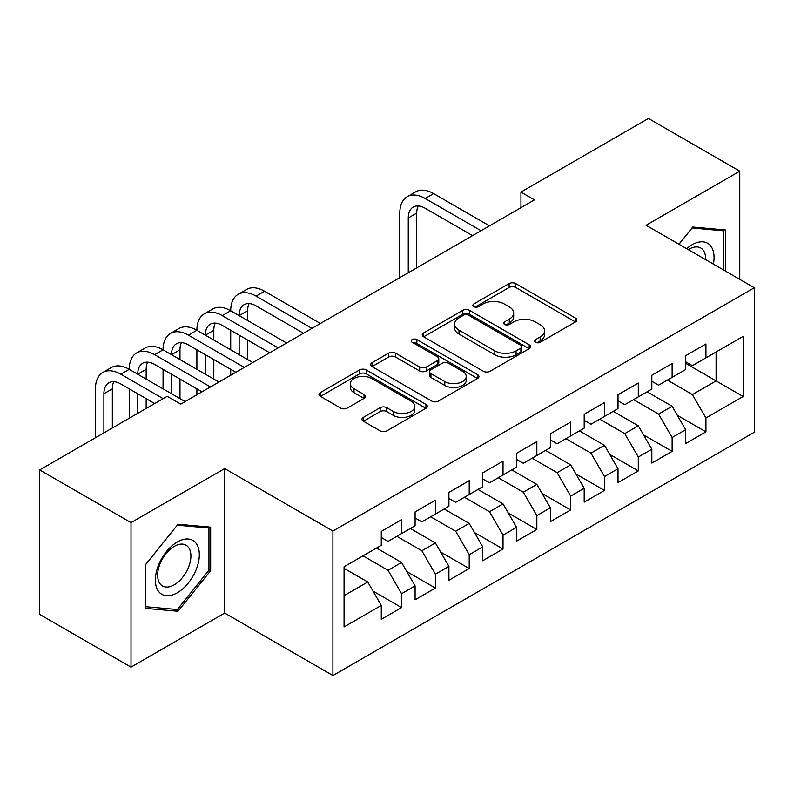 <?xml version="1.0" encoding="UTF-8"?>
<svg xmlns="http://www.w3.org/2000/svg" width="794" height="794" viewBox="0 0 794 794"><rect width="100%" height="100%" fill="white"/><g stroke="black" fill="none" stroke-linecap="round" stroke-linejoin="round"><path stroke-width="1.19" d="M535.583 342.283A3.285 1.896 0 0 0 540.228 342.283L575.501 321.927A4.695 2.71 0 0 0 576.881 320.012A4.695 2.71 0 0 0 575.501 318.086L515.753 283.597A4.695 2.71 0 0 0 509.113 283.597L473.839 303.953A3.285 1.896 0 0 0 472.877 305.293A3.285 1.896 0 0 0 473.839 306.643A3.285 1.896 0 0 0 478.484 306.643L483.05 304.003A15.026 8.674 0 0 1 504.299 304.003L509.282 306.881A15.026 8.674 0 0 1 513.678 313.015A15.026 8.674 0 0 1 509.282 319.148L504.716 321.778A3.285 1.896 0 0 0 503.753 323.118A3.285 1.896 0 0 0 504.716 324.468A3.285 1.896 0 0 0 509.361 324.468L513.926 321.828A15.026 8.674 0 0 1 535.166 321.828L540.148 324.706A15.026 8.674 0 0 1 544.545 330.84A15.026 8.674 0 0 1 540.148 336.974L535.583 339.604A3.285 1.896 0 0 0 534.62 340.944A3.285 1.896 0 0 0 535.583 342.283L535.583 339.604M363.384 417.366A4.695 2.71 0 0 0 362.004 419.282A4.695 2.71 0 0 0 363.384 421.197L380.147 430.884A4.695 2.71 0 0 0 386.787 430.884L425.951 408.265A4.695 2.71 0 0 0 427.331 406.349A4.695 2.71 0 0 0 425.951 404.434L366.203 369.935A4.695 2.71 0 0 0 359.563 369.935L320.389 392.544A4.695 2.71 0 0 0 319.019 394.469A4.695 2.71 0 0 0 320.389 396.385L340.646 408.076A4.695 2.71 0 0 0 347.286 408.076L364.049 398.389A4.695 2.71 0 0 0 365.419 396.474A4.695 2.71 0 0 0 364.049 394.558L354.005 388.762A12.555 7.255 0 0 1 350.323 383.641A12.555 7.255 0 0 1 358.074 376.942A12.555 7.255 0 0 1 371.761 378.51L411.103 401.218A12.555 7.255 0 0 1 414.776 406.349A12.555 7.255 0 0 1 407.024 413.049A12.555 7.255 0 0 1 393.338 411.471L386.787 407.689A4.695 2.71 0 0 0 380.147 407.689L363.384 417.366L363.384 421.197M131.01 522.641L131.01 667.139L224.692 613.047L224.692 468.559L131.01 522.641L39.7 469.929L167.197 396.315L180.724 404.126L534.471 199.89L520.943 192.079L520.943 207.7M224.692 468.559L332.914 531.037L754.3 287.756L754.3 432.244L332.914 675.525L332.914 531.037M739.76 279.359L739.76 171.186L646.078 225.278L754.3 287.756M739.76 171.186L648.45 118.475L520.943 192.079M483.387 371.274A4.695 2.71 0 0 0 490.027 371.274L529.191 348.655A4.695 2.71 0 0 0 530.571 346.74A4.695 2.71 0 0 0 529.191 344.824L469.443 310.325A4.695 2.71 0 0 0 462.803 310.325L423.629 332.944A4.695 2.71 0 0 0 422.259 334.86A4.695 2.71 0 0 0 423.629 336.775L483.387 371.274M413.495 342.998A3.285 1.896 0 0 1 416.83 343.465L416.83 339.554L477.571 374.629A4.695 2.71 0 0 1 478.951 376.545A4.695 2.71 0 0 1 477.571 378.46L438.407 401.079A4.695 2.71 0 0 1 431.767 401.079L372.009 366.58L372.009 362.749A4.695 2.71 0 0 0 370.639 364.664A4.695 2.71 0 0 0 372.009 366.58M372.009 362.749L388.772 353.072A4.695 2.71 0 0 1 395.412 353.072L419.649 367.056A4.695 2.71 0 0 0 426.289 367.056L437.405 360.635A4.695 2.71 0 0 0 438.784 358.719A4.695 2.71 0 0 0 437.405 356.804L412.175 342.244A3.285 1.896 0 0 1 411.213 340.894A3.285 1.896 0 0 1 413.247 339.147A3.285 1.896 0 0 1 416.83 339.554M685.649 363.315L716.089 380.892L716.089 351.99L743.144 336.378L705.935 357.856L705.935 343.991L685.649 355.702L685.649 369.567L672.121 377.378L672.121 363.513L651.824 375.225L651.824 389.09L638.297 396.901L638.297 383.036L618.01 394.757L618.01 408.612L604.482 416.423L604.482 402.568L584.186 414.279L584.186 428.145L570.658 435.956L570.658 422.09L550.371 433.802L550.371 447.667L536.843 455.478L536.843 441.613L516.547 453.334L516.547 467.19L503.019 475.001L503.019 461.135L482.732 472.857L482.732 486.722L469.204 494.533L469.204 480.668L448.908 492.379L448.908 506.244L435.38 514.055L435.38 500.19L415.093 511.902L415.093 525.767L401.566 533.578L401.566 519.713L381.279 531.434L381.279 545.299L344.07 566.777L344.07 626.913L381.279 605.435L367.751 582.002L344.07 568.335M743.144 336.378L743.144 396.514L705.935 417.991L692.408 394.558L667.387 380.108M677.361 415.351L705.935 431.857L705.935 417.991M705.935 431.857L685.649 443.568L685.649 429.703L672.121 437.514L658.593 414.081L633.562 399.64M643.547 434.884L672.121 451.379L672.121 437.514M672.121 451.379L651.824 463.091L651.824 449.235L638.297 457.036L624.769 433.613L599.748 419.163M609.723 454.406L638.297 470.902L638.297 457.036M638.297 470.902L618.01 482.623L618.01 468.758L604.482 476.569L590.954 453.136L565.924 438.685M575.908 473.929L604.482 490.434L604.482 476.569M604.482 490.434L584.186 502.145L584.186 488.28L570.658 496.091L557.13 472.658L532.109 458.207M542.084 493.451L570.658 509.956L570.658 496.091M570.658 509.956L550.371 521.668L550.371 507.803L536.843 515.614L523.315 492.191L498.285 477.74M508.269 512.984L536.843 529.479L536.843 515.614M536.843 529.479L516.547 541.19L516.547 527.335L503.019 535.146L489.491 511.713L464.47 497.262M474.445 532.506L503.019 549.001L503.019 535.146M503.019 549.001L482.732 560.723L482.732 546.858L469.204 554.669L455.677 531.236L430.646 516.785M440.63 552.029L469.204 568.534L469.204 554.669M469.204 568.534L448.908 580.245L448.908 566.38L435.38 574.191L421.852 550.758L396.831 536.317M406.806 571.561L435.38 588.056L435.38 574.191M435.38 588.056L415.093 599.768L415.093 585.912L401.566 593.714L388.038 570.291L363.007 555.84M372.991 591.083L401.566 607.579L401.566 593.714M401.566 607.579L381.279 619.3L381.279 605.435M381.279 537.488L388.038 541.389L401.566 533.578M344.07 595.669L367.751 582.002M415.093 517.956L421.852 521.866L435.38 514.055M388.038 570.291L401.566 562.48L376.535 548.029M415.093 585.912L401.566 562.48M448.908 498.434L455.677 502.344L469.204 494.533M421.852 550.758L435.38 542.957L410.359 528.506M448.908 566.38L435.38 542.957M482.732 478.911L489.491 482.812L503.019 475.001M455.677 531.236L469.204 523.425L444.174 508.974M482.732 546.858L469.204 523.425M516.547 459.379L523.315 463.289L536.843 455.478M489.491 511.713L503.019 503.902L477.998 489.451M516.547 527.335L503.019 503.902M550.371 439.856L557.13 443.767L570.658 435.956M523.315 492.191L536.843 484.38L511.812 469.929M550.371 507.803L536.843 484.38M584.186 420.334L590.954 424.234L604.482 416.423M557.13 472.658L570.658 464.847L545.637 450.406M584.186 488.28L570.658 464.847M618.01 400.811L624.769 404.712L638.297 396.901M590.954 453.136L604.482 445.325L579.451 430.874M618.01 468.758L604.482 445.325M651.824 381.279L658.593 385.189L672.121 377.378M624.769 433.613L638.297 425.802L613.276 411.352M651.824 449.235L638.297 425.802M685.649 361.756L692.408 365.657L705.935 357.856M658.593 414.081L672.121 406.27L647.09 391.829M685.649 429.703L672.121 406.27M39.7 469.929L39.7 614.417L131.01 667.139M224.692 613.047L332.914 675.525M692.408 394.558L716.089 380.892L743.144 396.514M725.388 271.062L725.388 229.972L692.745 227.054L678.939 244.244M210.658 570.668L210.658 527.147L178.025 524.239L145.381 564.832L145.381 608.353L178.025 611.261L210.658 570.668L208.961 569.685M536.903 342.75L540.148 340.874A15.026 8.674 0 0 0 544.545 334.74L544.545 330.84M513.678 313.015L513.678 316.915A15.026 8.674 0 0 1 509.282 323.049L506.026 324.925M575.442 321.957L515.753 287.497A4.695 2.71 0 0 0 509.113 287.497L475.149 307.099M529.132 348.695L469.443 314.235A4.695 2.71 0 0 0 462.803 314.235L423.698 336.815M520.894 348.08A3.285 1.896 0 0 0 521.856 346.74A3.285 1.896 0 0 0 520.894 345.4L468.45 315.119A3.285 1.896 0 0 0 463.795 315.119L458.982 317.898A15.026 8.674 0 0 0 454.585 324.031A15.026 8.674 0 0 0 458.982 330.165L494.841 350.859A15.026 8.674 0 0 0 516.08 350.859L520.894 348.08L520.894 351.99A3.285 1.896 0 0 0 521.856 350.65L521.856 346.74M454.585 324.031L454.585 327.942A15.026 8.674 0 0 0 458.982 334.066L458.982 330.165M520.894 351.99L516.08 354.769A15.026 8.674 0 0 1 494.841 354.769L458.982 334.066M372.078 366.62L388.772 356.972L388.772 353.072M438.784 358.719L438.784 362.63A4.695 2.71 0 0 1 437.405 364.545L426.289 370.967A4.695 2.71 0 0 1 419.649 370.967L395.412 356.972A4.695 2.71 0 0 0 388.772 356.972M416.83 343.465L477.512 378.5M444.799 381.577A12.555 7.255 0 0 0 458.475 383.145A12.555 7.255 0 0 0 466.237 376.445A12.555 7.255 0 0 0 462.555 371.324L448.699 363.324A4.695 2.71 0 0 0 442.06 363.324L430.934 369.746A4.695 2.71 0 0 0 429.564 371.661A4.695 2.71 0 0 0 430.934 373.577L444.799 381.577L444.799 385.477A12.555 7.255 0 0 0 458.475 387.055A12.555 7.255 0 0 0 466.237 380.356L466.237 376.445M429.564 371.661L429.564 375.562A4.695 2.71 0 0 0 430.934 377.478L430.934 373.577M444.799 385.477L430.934 377.478M414.776 406.349L414.776 410.25A12.555 7.255 0 0 1 407.024 416.949A12.555 7.255 0 0 1 393.338 415.381L386.787 411.59A4.695 2.71 0 0 0 380.147 411.59L363.444 421.237M350.323 383.641L350.323 387.541A12.555 7.255 0 0 0 354.005 392.673L354.005 388.762M363.98 398.429L354.005 392.673M425.892 408.305L366.203 373.835A4.695 2.71 0 0 0 359.563 373.835L320.458 396.414M174.571 609.276L178.025 611.261M399.809 277.642L399.809 213.129A35.869 20.713 60 0 1 407.233 196.714L415.689 191.83A35.869 20.713 60 0 1 433.623 193.607L489.491 225.863M407.233 196.714A35.869 20.713 60 0 1 425.167 198.49L481.045 230.736M472.589 235.62L425.167 208.246A23.909 13.806 -120 0 0 413.217 207.065A23.909 13.806 -120 0 0 408.265 218.013L408.265 272.759M418.21 205.964A23.909 13.806 -120 0 0 416.721 213.129L416.721 267.876M713.379 264.134A31.085 17.944 120 0 0 711.106 246.497A31.085 17.944 120 0 0 686.661 248.701M705.618 259.648A23.542 13.587 120 0 0 703.405 250.477A23.542 13.587 120 0 0 700.755 248.016A23.542 13.587 120 0 0 688.259 249.624M692.011 227.987L723.691 230.846L723.691 270.089M721.597 229.635L723.691 230.846M678.999 244.284L692.07 228.017M158.304 591.044A31.085 17.944 120 0 0 188.337 582.995A31.085 17.944 120 0 0 196.386 543.672A31.085 17.944 120 0 0 166.353 551.721A31.085 17.944 120 0 0 158.304 591.044M159.852 583.511A23.542 13.587 120 0 0 162.492 585.962A23.542 13.587 120 0 0 184.397 574.975A23.542 13.587 120 0 0 188.674 547.652A23.542 13.587 120 0 0 186.034 545.19A23.542 13.587 120 0 0 164.13 556.177A23.542 13.587 120 0 0 159.852 583.511M177.34 525.201L208.961 528.02L208.961 570.181L177.34 609.524L145.719 606.695L145.719 564.534L177.28 525.162M206.867 526.809L208.961 528.02M95.439 437.752L95.439 388.862A35.869 20.713 60 0 1 102.863 372.436L111.319 367.553A35.869 20.713 60 0 1 129.253 369.329A35.869 20.713 60 0 1 136.687 352.913L145.133 348.03A35.869 20.713 60 0 1 163.068 349.807A35.869 20.713 60 0 1 170.502 333.391L178.958 328.508A35.869 20.713 60 0 1 196.892 330.284A35.869 20.713 60 0 1 204.316 313.858L212.772 308.975A35.869 20.713 60 0 1 230.707 310.752A35.869 20.713 60 0 1 238.14 294.336L246.597 289.453A35.869 20.713 60 0 1 264.531 291.229L320.399 323.486M238.14 294.336A35.869 20.713 60 0 1 256.075 296.112L311.943 328.369M303.487 333.252L256.075 305.879A23.909 13.806 -120 0 0 244.115 304.688A23.909 13.806 -120 0 0 239.163 315.635L247.619 310.752L247.619 320.518M249.118 303.586A23.909 13.806 -120 0 0 247.619 310.752M239.163 335.167L239.163 354.69M247.619 340.04L247.619 359.573M230.707 375.264L230.707 369.329M230.707 349.807L230.707 330.284M204.316 313.858A35.869 20.713 60 0 1 222.26 315.635L230.707 310.752L286.584 343.008M222.26 315.635L278.128 347.891M269.672 352.774L222.26 325.401A23.909 13.806 -120 0 0 210.301 324.22A23.909 13.806 -120 0 0 205.348 335.167L213.804 330.284L213.804 340.04M215.303 323.108A23.909 13.806 -120 0 0 213.804 330.284M205.348 354.69L205.348 374.212M213.804 359.573L213.804 379.095M196.892 394.797L196.892 388.862M196.892 369.329L196.892 349.807M170.502 333.391A35.869 20.713 60 0 1 188.436 335.167L196.892 330.284L252.76 362.54M188.436 335.167L244.304 367.414M235.848 372.297L188.436 344.924A23.909 13.806 -120 0 0 176.476 343.742A23.909 13.806 -120 0 0 171.524 354.69L179.98 349.807L179.98 359.573M181.479 342.641A23.909 13.806 -120 0 0 179.98 349.807M171.524 374.212L171.524 393.735M179.98 379.095L179.98 398.618M163.068 388.862L163.068 369.329M136.687 352.913A35.869 20.713 60 0 1 154.622 354.69L163.068 349.807L218.946 382.063M154.622 354.69L210.489 386.946M202.033 391.829L154.622 364.446A23.909 13.806 -120 0 0 142.662 363.265A23.909 13.806 -120 0 0 137.709 374.212L146.165 369.329L146.165 379.095M147.664 362.163A23.909 13.806 -120 0 0 146.165 369.329M137.709 393.735L137.709 413.346M146.165 398.618L146.165 408.463M129.253 418.22L129.253 388.862M102.863 372.436A35.869 20.713 60 0 1 120.797 374.212L129.253 369.329L185.121 401.585M120.797 374.212L163.137 398.657M154.681 403.541L120.797 383.978A23.909 13.806 -120 0 0 108.838 382.787A23.909 13.806 -120 0 0 103.885 393.735L103.885 432.869M113.84 381.686A23.909 13.806 -120 0 0 112.341 388.862L112.341 427.986M540.148 340.874L540.148 336.974M504.716 324.468L504.716 321.778M509.282 323.049L509.282 319.148M473.839 306.643L473.839 303.953M509.113 287.497L509.113 283.597M515.753 287.497L515.753 283.597M575.501 321.927L575.501 318.086M423.629 336.775L423.629 332.944M462.803 314.235L462.803 310.325M469.443 314.235L469.443 310.325M529.191 348.655L529.191 344.824M494.841 354.769L494.841 350.859M516.08 354.769L516.08 350.859M395.412 356.972L395.412 353.072M419.649 370.967L419.649 367.056M426.289 370.967L426.289 367.056M437.405 364.545L437.405 360.635M477.571 378.46L477.571 374.629M380.147 411.59L380.147 407.689M386.787 411.59L386.787 407.689M393.338 415.381L393.338 411.471M364.049 398.389L364.049 394.558M320.389 396.385L320.389 392.544M359.563 373.835L359.563 369.935M366.203 373.835L366.203 369.935M425.951 408.265L425.951 404.434M433.623 193.607L425.167 198.49M416.721 213.129L408.265 218.013M264.531 291.229L256.075 296.112M112.341 388.862L103.885 393.735"/></g></svg>

